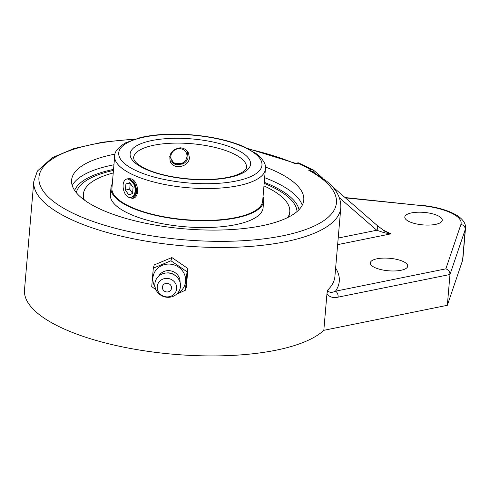 <?xml version="1.0" encoding="UTF-8"?>
<svg xmlns="http://www.w3.org/2000/svg" width="490" height="490" viewBox="0 0 490 490"><rect width="100%" height="100%" fill="white"/><g stroke="black" fill="none" stroke-linecap="round" stroke-linejoin="round"><path stroke-width="0.73" d="M153.309 268.165L154.228 264.931L171.868 257.538L187.927 268.557L187.015 271.785L170.949 260.766L153.309 268.165L151.728 286.577L156.028 289.878M171.868 257.538L170.949 260.766M187.927 268.557L186.353 286.969L185.434 290.203L187.015 271.785M167.28 297.295L168.609 297.314M176.425 294.312L185.434 290.203M155.073 287.036A16.47 15.49 15.9 0 1 152.898 277.879A16.47 15.49 15.9 0 1 170.569 264.171A16.47 15.49 15.9 0 1 185.588 281.395A16.47 15.49 15.9 0 1 177.398 293.381M166.6 291.948A4.594 4.318 15.9 0 1 163.207 285.051A4.594 4.318 15.9 0 1 171.102 285.903A4.594 4.318 15.9 0 1 166.6 291.948M180.467 286.515A12.887 12.121 15.9 0 1 166.643 297.24A12.887 12.121 15.9 0 1 154.889 283.765A12.887 12.121 15.9 0 1 168.713 273.04A12.887 12.121 15.9 0 1 180.467 286.515M176.694 288.677A9.8 9.218 15.9 0 1 166.177 296.836A9.8 9.218 15.9 0 1 157.241 286.589A9.8 9.218 15.9 0 1 167.758 278.43A9.8 9.218 15.9 0 1 176.694 288.677M166.625 272.979A10.021 9.426 15.9 0 1 174.967 275.349M158.686 276.182A11.344 10.67 15.9 0 1 171.678 271.074A11.344 10.67 15.9 0 1 180.038 282.246M299.188 163.182L298.263 162.803L298.079 163.28L311.132 169.565L313.392 170.024L299.188 163.182M265.409 167.01A116.522 38.894 -175.1 0 1 277.095 171.99A116.522 38.894 -175.1 0 1 303.782 200.043A116.522 38.894 -175.1 0 1 184.363 228.842A116.522 38.894 -175.1 0 1 71.589 180.136A116.522 38.894 -175.1 0 1 115.021 154.117M249.355 149.285A149.297 49.833 -175.1 0 1 295.446 163.813L295.562 163.323L298.263 162.803M313.355 170.067L314.2 172.535M339.356 197.739L376.755 230.245A4.771 3.308 -49 0 0 376.853 225.18L385.03 231.464L391.002 233.84L382.825 229.902M338.204 238.048L376.755 230.245L384.546 232.848A4.771 0.545 -55.6 0 0 385.03 231.464M384.546 232.848L391.002 233.84L337.641 244.645M135.056 139.001L102.594 142.186L74.064 148.513L52.258 157.688L37.387 171.053L33.798 181.41A154.068 51.425 4.9 0 0 120.007 235.831A154.068 51.425 4.9 0 0 285.315 241.754A154.068 51.425 4.9 0 0 340.807 207.729C341.224 198.132 336.52 189.305 326.695 181.245L311.732 171.12L308.498 170.097A149.297 49.833 -175.1 0 1 264.067 238.814A149.297 49.833 -175.1 0 1 53.986 201.862A149.297 49.833 -175.1 0 1 133.862 139.381M33.798 181.41L24.5 289.866A154.068 51.425 4.9 0 0 110.709 344.28A154.068 51.425 4.9 0 0 276.017 350.203A154.068 51.425 4.9 0 0 323.817 330.315L326.928 294.018C329.782 297.185 333.519 298.226 338.118 297.142L449.979 274.498L465.231 229.541A4.771 4.484 -161.3 0 0 460.888 224.518L445.851 268.851C448.564 269.831 449.936 271.711 449.979 274.498L447.339 305.307L462.585 260.349A47.726 15.931 4.9 0 0 462.86 259.063L465.5 228.254A47.726 15.931 4.9 0 1 465.231 229.541L462.585 260.349M445.851 268.851L335.466 291.201C331.503 293.038 328.894 292.677 327.657 290.123L326.928 294.018M335.632 268.042A158.84 53.024 4.9 0 1 335.466 291.201A4.771 2.971 78.6 0 1 338.118 297.142M435.481 224.396A18.792 6.272 -175.1 0 1 415.318 223.673A18.792 6.272 -175.1 0 1 404.807 217.039A18.792 6.272 -175.1 0 1 424.064 212.397A18.792 6.272 -175.1 0 1 442.243 220.249A18.792 6.272 -175.1 0 1 435.481 224.396M400.967 270.29A18.792 6.272 -175.1 0 1 380.81 269.567A18.792 6.272 -175.1 0 1 370.293 262.928A18.792 6.272 -175.1 0 1 389.55 258.285A18.792 6.272 -175.1 0 1 407.735 266.137A18.792 6.272 -175.1 0 1 400.967 270.29M323.817 330.315L447.339 305.307M297.014 211.582A110.887 37.013 4.9 0 0 296.628 209.059A110.887 37.013 4.9 0 0 264.184 183.352A110.887 37.013 4.9 0 1 296.622 209.059A116.491 116.491 0 0 0 296.622 209.059A110.887 37.013 4.9 0 1 297.014 211.582M113.453 170.428A110.887 37.013 4.9 0 0 77.108 190.243A110.887 37.013 4.9 0 0 76.299 192.662A110.887 37.013 4.9 0 1 77.108 190.243A116.491 116.491 0 0 0 77.108 190.243A110.887 37.013 4.9 0 1 113.453 170.428M180.167 147.79C184.001 148.029 186.782 149.793 188.521 153.07L189.403 157.743C189.109 167.053 173.693 169.987 170.422 161.896C168.493 154.105 171.739 149.401 180.167 147.79M128.888 178.538L131.602 178.972C138.523 181.527 140.091 197.446 132.882 198.279L132.735 198.309M112.026 187.1A75.687 25.266 4.9 0 0 111.898 187.989A75.687 25.266 4.9 0 0 157.296 215.429A75.687 25.266 4.9 0 0 262.726 200.918A75.687 25.266 4.9 0 0 262.75 200.024M112.302 183.885A76.642 25.584 4.9 0 0 110.948 187.909A76.642 25.584 4.9 0 0 156.923 215.692A76.642 25.584 4.9 0 0 263.675 201.004A76.642 25.584 4.9 0 0 263.026 196.809M113.233 172.97A103.562 34.569 4.9 0 0 83.404 194.114L83.325 195.008A103.562 34.569 4.9 0 0 83.851 199.669M288.377 217.205A103.562 34.569 4.9 0 0 289.688 212.697L289.762 211.803A103.562 34.569 4.9 0 0 263.963 185.894M287.777 217.505A103.562 34.569 4.9 0 0 289.762 211.803M83.404 194.114A103.562 34.569 4.9 0 0 84.39 200.067M110.948 187.909L110.366 194.689A76.642 25.584 4.9 0 0 156.341 222.472A76.642 25.584 4.9 0 0 263.093 207.785L263.675 201.004M169.705 156.616L173.999 163.378L182.458 163.311L182.813 163.997A10.07 9.31 154 0 0 186.776 160.567A10.07 9.31 154 0 0 187.995 158.184L187.523 151.465M182.813 163.991L175.677 164.775L169.999 160.855M187.75 151.771L187.866 152.219M172.26 152.378A8.189 7.571 -26 0 1 186.2 152.611A8.189 7.571 -26 0 1 178.274 164.034A8.189 7.571 -26 0 1 172.26 152.378M125.177 179.971A10.07 6.266 78.6 0 1 127.241 178.875A10.07 6.266 78.6 0 1 130.034 179.279L135.608 186.604L135.853 194.359L132.306 198.395L128.337 196.992M128.496 178.764L129.207 178.489M133.531 180.32L132.992 181.171M132.41 196.747L135.577 195.173M132.465 198.358L136.251 194.003L136.753 189.765L135.001 183.897L133.703 182.035L127.308 178.862M125.336 179.812C120.16 183.915 124.681 199.081 130.763 197.256C137.163 197.311 136.189 181.643 129.826 179.168M136.251 194.003L135.926 186.537L133.703 182.035M129.764 182.629L133.084 187.413L132.563 193.525L128.717 194.855L125.391 190.071L125.912 183.958L129.764 182.629M125.912 183.958L130.095 183.113M130.224 183.291L129.715 189.195L132.582 193.317M125.391 190.071L129.715 189.195M134.738 193.391L136.159 192.901M295.446 163.813L298.079 163.28M311.132 169.565L308.498 170.097M340.807 207.729L334.915 276.409A154.068 51.425 -175.1 0 1 327.657 290.123M345.058 197.55L421.578 205.598A42.949 14.339 -175.1 0 1 460.888 224.518M345.419 197.862L421.578 205.598M74.639 190.439A113.178 37.779 -175.1 0 1 113.539 169.393M264.269 182.317A113.178 37.779 -175.1 0 1 299.023 209.671M302.226 205.261A116.522 38.894 4.9 0 0 276.182 182.617A116.522 38.894 4.9 0 0 264.667 177.699M113.937 164.775A116.522 38.894 4.9 0 0 72.232 185.545M233.534 153.756A56.669 18.92 -175.1 0 1 246.507 167.402C246.39 167.617 247.113 170.765 236.897 174.857C230.612 177.178 222.454 178.654 212.415 179.291C186.267 180.828 158.148 175.193 145.303 168.56C140.52 166.208 137.2 163.917 135.338 161.7L134.058 159.82L133.58 157.719A56.669 18.92 -175.1 0 1 171.647 143.215A56.669 18.92 -175.1 0 1 233.534 153.756M132.006 174.311A75.644 25.247 4.9 0 0 214.608 188.381A75.644 25.247 4.9 0 0 265.409 169.025C266.358 164.903 263.577 159.954 257.06 154.185L243.965 146.694C229.871 140.697 212.801 136.777 192.766 134.94C172.811 133.28 155.324 134.162 140.318 137.58L125.452 142.89C118.017 147.502 114.421 151.906 114.678 156.102A75.644 25.247 4.9 0 0 132.006 174.311M135.191 170.202A71.883 23.998 -175.1 0 1 178.323 134.383A71.883 23.998 -175.1 0 1 257.532 172.511A71.883 23.998 -175.1 0 1 135.191 170.202M143.98 168.419A60.429 20.17 4.9 0 0 246.825 170.367A60.429 20.17 4.9 0 0 180.24 138.315A60.429 20.17 4.9 0 0 143.98 168.419M313.392 170.024L322.659 178.078M331.528 185.79L376.853 225.18M295.568 163.323L248.24 148.703M421.676 205.335C437.558 207.025 449.802 210.694 458.413 216.341C463.613 220.2 465.972 224.175 465.5 228.254M262.597 201.813L265.409 169.025M111.867 188.889L114.678 156.102M132.625 198.334L132.306 198.395"/></g></svg>
